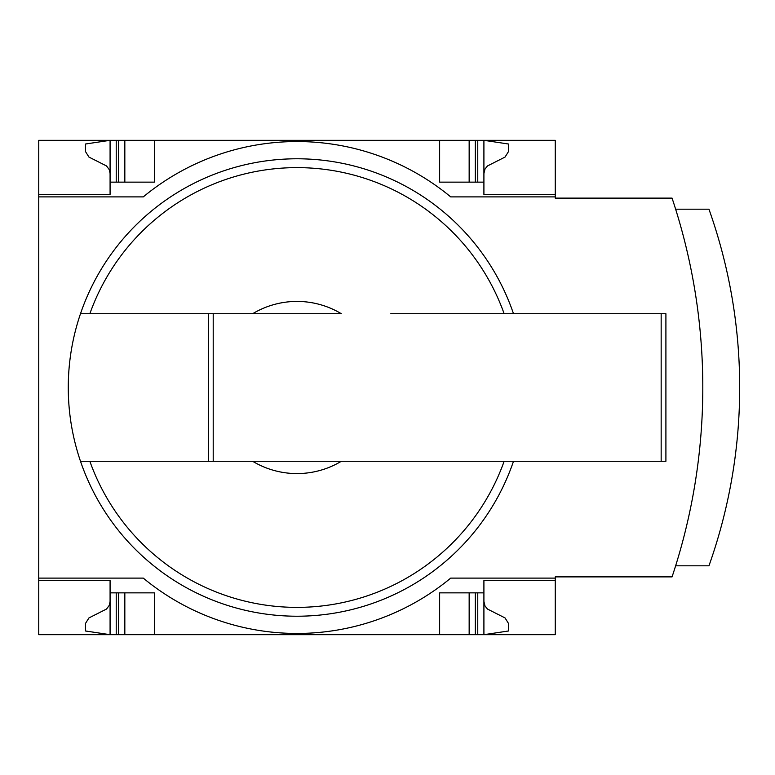 <?xml version="1.0" encoding="UTF-8"?>
<svg xmlns="http://www.w3.org/2000/svg" width="775" height="775" viewBox="0 0 775 775"><rect width="100%" height="100%" fill="white"/><g stroke="black" fill="none" stroke-linecap="round" stroke-linejoin="round"><path stroke-width="1.16" d="M555.239 578.111L555.239 634.677L38.75 634.677L38.75 578.111L143.278 578.111A241.161 241.161 0 0 0 450.711 578.111L555.239 578.111L555.239 576.881L672.061 576.881A598.658 598.658 0 0 0 672.061 198.119L555.239 198.119L555.239 140.323L38.75 140.323L38.75 194.428L110.079 194.428L110.079 140.323L85.483 144.014L85.483 151.542L88.931 157.063L106.524 165.957L109.304 169.706L110.079 173.523M555.239 196.889L450.711 196.889A241.161 241.161 0 0 0 143.278 196.889L38.75 196.889L38.75 578.111M38.75 196.889L38.75 194.428L110.079 194.428M110.079 580.572L38.75 580.572L110.079 580.572L110.079 634.677L85.483 630.986L85.483 623.458L88.931 617.937L106.524 609.043L109.304 605.294L110.079 601.477M513.496 461.28A228.732 228.732 0 0 1 80.493 461.28L341.329 461.28A86.083 86.083 0 0 1 252.65 461.28L208.456 461.28L208.456 313.72L80.493 313.72A228.732 228.732 0 0 0 80.493 461.28L89.852 461.28A219.897 219.897 0 0 0 504.137 461.28M341.329 461.28L390.813 461.28L341.329 461.28M555.239 580.572L483.91 580.572L483.91 592.865L439.638 592.865L439.638 634.677M154.341 634.677L154.341 592.865L110.079 592.865M483.91 592.865L483.91 634.677L508.507 630.986L508.507 623.458L505.058 617.937L487.465 609.043L485.014 606.002L483.91 601.477M439.638 140.323L439.638 182.135L483.91 182.135L483.91 194.428L555.239 194.428M110.079 182.135L154.341 182.135L154.341 140.323M483.91 173.523L485.014 168.998L487.465 165.957L505.058 157.063L508.507 151.542L508.507 144.014L483.91 140.323L483.91 182.135M213.203 461.28L213.203 313.72L252.65 313.72A86.083 86.083 0 0 1 341.329 313.72L80.493 313.72A228.732 228.732 0 0 1 513.496 313.72M390.813 313.72L665.909 313.72L665.909 461.28L390.813 461.28M675.635 565.808L708.951 565.808A532.473 532.473 0 0 0 708.951 209.192L675.635 209.192M469.156 634.677L469.156 592.865M124.833 634.677L124.833 592.865M469.156 182.135L469.156 140.323M124.833 182.135L124.833 140.323M213.203 313.72L208.456 313.72M89.852 313.72A219.897 219.897 0 0 1 504.137 313.72M477.768 634.677L477.768 592.865M475.308 634.677L475.308 592.865M118.682 634.677L118.682 592.865M116.221 634.677L116.221 592.865M475.308 182.135L475.308 140.323M477.768 182.135L477.768 140.323M118.682 182.135L118.682 140.323M116.221 182.135L116.221 140.323M661.162 461.28L661.162 313.72"/></g></svg>
